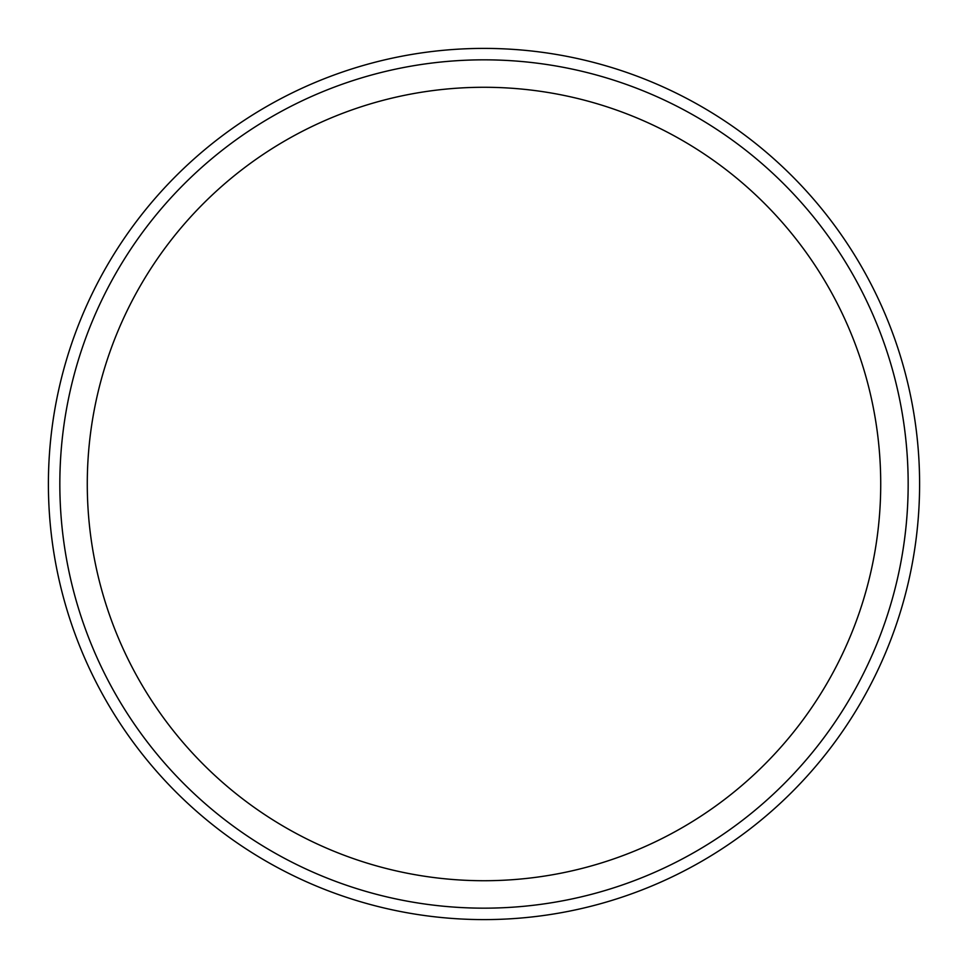 <?xml version="1.0" encoding="UTF-8"?>
<svg xmlns="http://www.w3.org/2000/svg" width="968" height="968" viewBox="0 0 968 968"><rect width="100%" height="100%" fill="white"/><g stroke="black" fill="none" stroke-linecap="round" stroke-linejoin="round"><path stroke-width="1.45" d="M919.6 484A435.6 435.6 0 0 0 484 48.4A435.6 435.6 0 0 0 48.4 484A435.6 435.6 0 0 0 484 919.6A435.6 435.6 0 0 0 919.6 484M484 908.165A424.166 424.166 0 0 0 908.165 484A424.166 424.166 0 0 0 484 59.834A424.166 424.166 0 0 0 59.834 484A424.166 424.166 0 0 0 484 908.165M484 87.277A396.723 396.723 0 0 0 87.277 484A396.723 396.723 0 0 0 484 880.723A396.723 396.723 0 0 0 880.723 484A396.723 396.723 0 0 0 484 87.277"/></g></svg>
